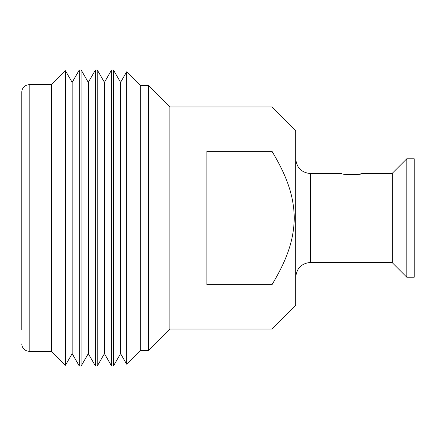 <?xml version="1.0" encoding="UTF-8"?>
<svg xmlns="http://www.w3.org/2000/svg" width="436" height="436" viewBox="0 0 436 436"><rect width="100%" height="100%" fill="white"/><g stroke="black" fill="none" stroke-linecap="round" stroke-linejoin="round"><path stroke-width="0.65" d="M358.092 174.329L359.09 174.177M359.297 174.144L362.103 173.577C362.741 174.88 340.919 174.885 341.552 173.577L310.546 173.577L310.546 262.423C301.554 263.3 296.616 268.238 295.739 277.231M392.286 262.717L392.286 173.283L406.799 158.769L406.799 277.231L392.286 262.717M406.799 158.769L414.2 158.769L414.2 277.231L406.799 277.231M169.876 218L169.876 106.945L148.404 85.472L148.404 350.528L169.876 329.055L169.876 218M272.048 151.368L272.048 106.945L295.739 130.637L295.739 305.363L272.048 329.055L272.048 284.632C284.91 262.93 293.902 242.754 294.256 218C293.935 193.437 284.926 173.054 272.048 151.368L206.893 151.368L206.893 284.632L272.048 284.632M21.8 329.796L21.8 92.138A7.401 7.401 0 0 1 29.201 84.731L51.415 84.731L65.427 70.719L65.427 365.281L72.153 353.634L79.33 366.077L81.107 366.077L88.29 353.634L95.473 366.077L97.25 366.077L104.433 353.634L111.611 366.077L113.387 366.077L120.57 353.634L126.636 364.147L140.256 350.528L148.404 350.528M21.8 343.862A7.401 7.401 0 0 0 29.201 351.269L51.415 351.269L65.427 365.281M65.427 70.719L72.153 82.366L79.33 69.924L81.107 69.924L88.29 82.366L95.473 69.924L97.25 69.924L104.433 82.366L111.611 69.924L113.387 69.924L120.57 82.366L126.636 71.853L140.256 85.472L148.404 85.472M140.256 85.472L140.256 350.528M126.636 71.853L126.636 364.147M120.57 82.366L120.57 353.634M113.387 69.924L113.387 366.077M111.611 69.924L111.611 366.077M104.433 82.366L104.433 353.634M97.25 69.924L97.25 366.077M95.473 69.924L95.473 366.077M21.8 92.138L21.8 106.204M51.415 84.731L51.415 351.269M72.153 82.366L72.153 353.634M79.33 69.924L79.33 366.077M81.107 69.924L81.107 366.077M88.29 82.366L88.29 353.634M29.201 351.269L29.201 84.731M310.546 173.577C301.554 172.7 296.616 167.762 295.739 158.769M392.286 262.423L310.546 262.423M272.048 329.055L169.876 329.055M272.048 106.945L169.876 106.945M392.286 173.577L362.103 173.577"/></g></svg>

